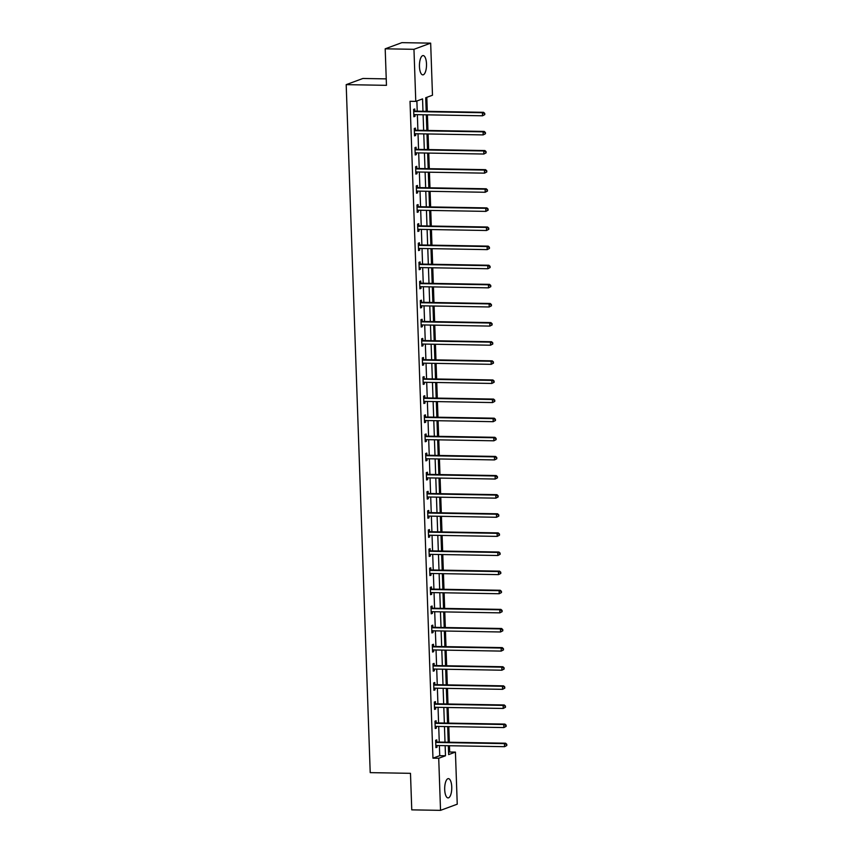 <?xml version="1.0" encoding="UTF-8"?>
<svg xmlns="http://www.w3.org/2000/svg" width="853" height="853" viewBox="0 0 853 853"><rect width="100%" height="100%" fill="white"/><g stroke="black" fill="none" stroke-linecap="round" stroke-linejoin="round"><path stroke-width="1.28" d="M444.701 789.569A9.65 3.529 -89 0 1 448.39 778.629A9.65 3.529 -89 0 1 451.749 786.967A9.65 3.529 -89 0 1 448.06 797.918A9.65 3.529 -89 0 1 444.701 789.569M419.452 66.523A9.65 3.529 -89 0 1 423.141 55.573A9.65 3.529 -89 0 1 426.5 63.922A9.65 3.529 -89 0 1 422.811 74.872A9.65 3.529 -89 0 1 419.452 66.523M386.238 78.881L362.898 78.476L346.19 84.639L370.213 772.637L410.485 773.33L411.764 809.86L440.532 810.35L438.719 758.264L445.49 755.769L445.138 745.661M346.19 84.639L386.462 85.332L385.193 48.813L401.891 42.65L430.669 43.14L432.482 95.227L425.711 97.732L426.191 111.327M448.571 752.41L449.67 752.005L449.446 745.735M449.328 742.238L448.785 726.617M448.657 723.12L448.113 707.5M447.996 704.002L447.452 688.382M447.324 684.884L446.78 669.264M446.663 665.766L446.108 650.146M445.991 646.649L445.447 631.028M445.319 627.531L444.776 611.91M444.658 608.413L444.114 592.792M443.986 589.295L443.443 573.674M443.315 570.177L442.771 554.557M442.654 551.059L442.11 535.439M441.982 531.941L441.438 516.321M441.321 512.824L440.766 497.203M440.649 493.706L440.105 478.085M439.977 474.588L439.434 458.967M439.316 455.47L438.773 439.849M438.645 436.352L438.101 420.732M437.984 417.234L437.429 401.614M437.312 398.116L436.768 382.496M436.64 378.999L436.096 363.378M435.979 359.881L435.435 344.26M435.307 340.763L434.763 325.142M434.635 321.645L434.092 306.024M433.974 302.527L433.431 286.907M433.303 283.409L432.759 267.789M432.642 264.291L432.087 248.671M431.97 245.174L431.426 229.553M431.298 226.056L430.754 210.435M430.637 206.938L430.093 191.317M429.965 187.82L429.422 172.199M429.304 168.702L428.75 153.082M428.632 149.584L428.089 133.964M427.961 130.466L427.417 114.846M427.3 111.348L426.809 97.327M449.67 752.005L455.427 752.101L457.24 804.187L440.532 810.35M422.981 111.274L422.555 98.895L415.774 101.39L410.026 101.294L432.961 758.168L439.732 755.673L439.38 745.565M439.263 742.057L438.719 726.447M438.591 722.939L438.047 707.329M437.92 703.821L437.376 688.211M437.258 684.703L436.715 669.093M436.587 665.585L436.043 649.975M435.926 646.467L435.371 630.857M435.254 627.35L434.71 611.74M434.582 608.232L434.038 592.622M433.921 589.114L433.377 573.504M433.249 569.996L432.706 554.386M432.588 550.878L432.034 535.268M431.917 531.76L431.373 516.15M431.245 512.642L430.701 497.032M430.584 493.524L430.04 477.915M429.912 474.407L429.368 458.797M429.24 455.289L428.696 439.679M428.579 436.171L428.035 420.561M427.907 417.053L427.364 401.443M427.246 397.935L426.692 382.325M426.575 378.817L426.031 363.207M425.903 359.699L425.359 344.09M425.242 340.582L424.698 324.972M424.57 321.464L424.026 305.854M423.909 302.346L423.355 286.736M423.237 283.228L422.693 267.618M422.566 264.11L422.022 248.5M421.904 244.992L421.361 229.382M421.233 225.874L420.689 210.264M420.572 206.757L420.017 191.147M419.9 187.639L419.356 172.029M419.228 168.521L418.684 152.911M418.567 149.403L418.023 133.793M417.895 130.285L417.352 114.675M417.224 111.167L416.872 100.995M414.825 110.965L414.75 108.981L413.62 109.397L413.876 116.754L415.006 116.339L414.953 114.633M415.486 130.082L415.422 128.099L414.291 128.515L414.547 135.872L415.678 135.456L415.614 133.75M416.157 149.2L416.083 147.217L414.953 147.633L415.219 154.99L416.339 154.574L416.285 152.868M416.818 168.318L416.754 166.335L415.624 166.751L415.88 174.108L417.01 173.692L416.946 171.986M417.49 187.436L417.426 185.453L416.296 185.869L416.552 193.226L417.682 192.81L417.618 191.104M418.162 206.554L418.087 204.571L416.957 204.987L417.213 212.344L418.343 211.928L418.29 210.222M418.823 225.672L418.759 223.689L417.629 224.104L417.885 231.462L419.015 231.046L418.951 229.34M419.495 244.79L419.42 242.806L418.29 243.222L418.556 250.579L419.676 250.164L419.623 248.458M420.156 263.908L420.092 261.924L418.962 262.34L419.218 269.697L420.348 269.281L420.284 267.575M420.828 283.025L420.764 281.042L419.633 281.458L419.889 288.815L421.019 288.399L420.955 286.693M421.499 302.143L421.425 300.16L420.294 300.576L420.55 307.933L421.681 307.517L421.627 305.811M422.16 321.261L422.096 319.278L420.966 319.694L421.222 327.051L422.352 326.635L422.288 324.929M422.832 340.379L422.757 338.396L421.638 338.812L421.894 346.169L423.024 345.753L422.96 344.047M423.504 359.497L423.429 357.514L422.299 357.929L422.555 365.287L423.685 364.871L423.632 363.165M424.165 378.615L424.101 376.631L422.971 377.047L423.227 384.404L424.357 383.989L424.293 382.283M424.837 397.733L424.762 395.749L423.632 396.165L423.888 403.522L425.018 403.106L424.965 401.4M425.498 416.85L425.434 414.867L424.304 415.283L424.559 422.64L425.69 422.224L425.626 420.518M426.169 435.968L426.095 433.985L424.975 434.401L425.231 441.758L426.361 441.342L426.297 439.636M426.841 455.086L426.767 453.103L425.636 453.519L425.892 460.876L427.022 460.46L426.969 458.754M427.502 474.204L427.438 472.221L426.308 472.637L426.564 479.994L427.694 479.578L427.63 477.872M428.174 493.322L428.099 491.339L426.969 491.754L427.236 499.112L428.355 498.696L428.302 496.99M428.835 512.44L428.771 510.457L427.641 510.872L427.897 518.229L429.027 517.814L428.963 516.108M429.507 531.558L429.443 529.574L428.313 529.99L428.569 537.347L429.699 536.932L429.635 535.226M430.179 550.675L430.104 548.692L428.974 549.108L429.23 556.465L430.36 556.049L430.307 554.343M430.84 569.793L430.776 567.81L429.645 568.226L429.901 575.583L431.032 575.167L430.968 573.461M431.511 588.911L431.437 586.928L430.317 587.344L430.573 594.701L431.693 594.285L431.639 592.579M432.183 608.029L432.108 606.046L430.978 606.462L431.234 613.819L432.364 613.403L432.311 611.697M432.844 627.147L432.78 625.164L431.65 625.58L431.906 632.937L433.036 632.521L432.972 630.815M433.516 646.265L433.441 644.282L432.311 644.697L432.567 652.055L433.697 651.639L433.644 649.933M434.177 665.383L434.113 663.399L432.983 663.815L433.239 671.172L434.369 670.757L434.305 669.051M434.849 684.501L434.774 682.517L433.655 682.933L433.91 690.29L435.041 689.874L434.977 688.168M435.52 703.618L435.446 701.635L434.316 702.051L434.572 709.408L435.702 708.992L435.648 707.286M436.182 722.736L436.118 720.753L434.987 721.169L435.243 728.526L436.373 728.11L436.309 726.404M436.853 741.854L436.779 739.871L435.648 740.287L435.915 747.644L437.035 747.228L436.981 745.522M385.193 48.813L413.961 49.314L430.669 43.14M432.961 758.168L438.719 758.264M415.774 101.39L413.961 49.314M445.01 742.163L444.466 726.543M444.349 723.045L443.805 707.425M443.677 703.928L443.133 688.307M443.006 684.81L442.462 669.189M442.344 665.692L441.801 650.071M441.673 646.574L441.129 630.953M441.012 627.456L440.457 611.836M440.34 608.338L439.796 592.718M439.668 589.22L439.124 573.6M439.007 570.103L438.463 554.482M438.335 550.985L437.792 535.364M437.674 531.867L437.12 516.246M437.003 512.749L436.459 497.128M436.331 493.631L435.787 478.011M435.67 474.513L435.126 458.893M434.998 455.395L434.454 439.775M434.337 436.278L433.782 420.657M433.665 417.16L433.121 401.539M432.993 398.042L432.45 382.421M432.332 378.924L431.789 363.303M431.661 359.806L431.117 344.185M430.989 340.688L430.445 325.068M430.328 321.57L429.784 305.95M429.656 302.452L429.112 286.832M428.995 283.335L428.441 267.714M428.323 264.217L427.779 248.596M427.652 245.099L427.108 229.478M426.99 225.981L426.447 210.36M426.319 206.863L425.775 191.243M425.658 187.745L425.103 172.125M424.986 168.627L424.442 153.007M424.314 149.51L423.77 133.889M423.653 130.392L423.109 114.771M448.337 745.714L448.646 754.596L455.427 752.101M426.308 114.824L426.852 130.445M426.98 133.942L427.524 149.563M427.641 153.06L428.185 168.681M428.313 172.178L428.856 187.799M428.974 191.296L429.528 206.916M429.645 210.414L430.189 226.034M430.317 229.532L430.861 245.152M430.978 248.649L431.522 264.27M431.65 267.767L432.194 283.388M432.322 286.885L432.866 302.506M432.983 306.003L433.527 321.624M433.655 325.121L434.198 340.742M434.316 344.239L434.87 359.859M434.987 363.357L435.531 378.977M435.659 382.475L436.203 398.095M436.32 401.592L436.864 417.213M436.992 420.71L437.536 436.331M437.653 439.828L438.207 455.449M438.325 458.946L438.868 474.567M438.996 478.064L439.54 493.684M439.658 497.182L440.201 512.802M440.329 516.3L440.873 531.92M440.99 535.417L441.545 551.038M441.662 554.535L442.206 570.156M442.334 573.653L442.878 589.274M442.995 592.771L443.539 608.392M443.667 611.889L444.21 627.509M444.338 631.007L444.882 646.627M444.999 650.125L445.543 665.745M445.671 669.242L446.215 684.863M446.332 688.36L446.887 703.981M447.004 707.478L447.548 723.099M447.676 726.596L448.22 742.217M439.732 755.673L445.49 755.769M413.865 116.317L415.006 116.339M414.526 135.435L415.678 135.456M415.198 154.553L416.339 154.574M415.869 173.671L417.01 173.692M416.531 192.789L417.682 192.81M417.202 211.907L418.343 211.928M417.874 231.024L419.015 231.046M418.535 250.142L419.676 250.164M419.207 269.26L420.348 269.281M419.868 288.378L421.019 288.399M420.54 307.496L421.681 307.517M421.211 326.614L422.352 326.635M421.872 345.732L423.024 345.753M422.544 364.849L423.685 364.871M423.205 383.967L424.357 383.989M423.877 403.085L425.018 403.106M424.549 422.203L425.69 422.224M425.21 441.321L426.361 441.342M425.882 460.439L427.022 460.46M426.553 479.557L427.694 479.578M427.214 498.674L428.355 498.696M427.886 517.792L429.027 517.814M428.547 536.91L429.699 536.932M429.219 556.028L430.36 556.049M429.891 575.146L431.032 575.167M430.552 594.264L431.693 594.285M431.223 613.382L432.364 613.403M431.885 632.5L433.036 632.521M432.556 651.617L433.697 651.639M433.228 670.735L434.369 670.757M433.889 689.853L435.041 689.874M434.561 708.971L435.702 708.992M435.222 728.089L436.373 728.11M435.894 747.207L437.035 747.228M484.781 114.611L484.739 113.385L484.781 114.611L482.531 115.795L414.398 114.622A1.237 1.141 -110.3 0 0 413.972 114.697L413.812 114.771M484.333 114.771L482.531 115.795L482.425 112.724L483.555 112.308L415.422 111.135A1.237 1.141 -110.3 0 1 414.995 111.039L413.662 110.463M413.694 111.38L413.865 111.455A1.237 1.141 -110.3 0 0 414.291 111.551L482.425 112.724L484.291 113.545M484.739 113.385L483.555 112.308M485.453 133.729L485.41 132.503L485.453 133.729L483.193 134.913L415.07 133.74A1.237 1.141 -110.3 0 0 414.686 133.804L414.473 133.889M484.994 133.889L483.193 134.913L483.086 131.842L484.216 131.426L416.093 130.253A1.237 1.141 -110.3 0 1 415.656 130.157L414.323 129.581M414.355 130.498L414.526 130.573A1.237 1.141 -110.3 0 0 414.963 130.669L483.086 131.842L484.952 132.663M485.41 132.503L484.216 131.426M486.114 152.847L486.071 151.621L486.114 152.847L483.864 154.03L415.742 152.858A1.237 1.141 -110.3 0 0 415.315 152.932L415.144 153.007M485.666 153.007L483.864 154.03L483.758 150.96L484.888 150.544L416.754 149.371A1.237 1.141 -110.3 0 1 416.328 149.275L414.995 148.699M415.027 149.616L415.198 149.691A1.237 1.141 -110.3 0 0 415.635 149.787L483.758 150.96L485.624 151.781M486.071 151.621L484.888 150.544M486.786 171.965L486.743 170.739L486.786 171.965L484.536 173.148L416.403 171.975A1.237 1.141 -110.3 0 0 416.019 172.039L415.816 172.125M486.338 172.125L484.536 173.148L484.419 170.078L485.549 169.662L417.426 168.489A1.237 1.141 -110.3 0 1 416.989 168.393L415.667 167.817M415.699 168.734L415.869 168.809A1.237 1.141 -110.3 0 0 416.296 168.905L484.419 170.078L486.295 170.899M486.743 170.739L485.549 169.662M487.458 191.083L487.415 189.856L487.458 191.083L485.197 192.266L417.074 191.093A1.237 1.141 -110.3 0 0 416.648 191.168L416.477 191.243M486.999 191.243L485.197 192.266L485.09 189.195L486.221 188.78L418.098 187.607A1.237 1.141 -110.3 0 1 417.661 187.511L416.328 186.935M416.36 187.852L416.531 187.927A1.237 1.141 -110.3 0 0 416.968 188.023L485.09 189.195L486.956 190.016M487.415 189.856L486.221 188.78M488.119 210.201L488.076 208.974L488.119 210.201L485.869 211.384L417.735 210.211A1.237 1.141 -110.3 0 0 417.352 210.275L417.149 210.36M487.671 210.36L485.869 211.384L485.762 208.313L486.892 207.897L418.759 206.725A1.237 1.141 -110.3 0 1 418.333 206.629L417 206.053M417.032 206.97L417.202 207.044A1.237 1.141 -110.3 0 0 417.629 207.14L485.762 208.313L487.628 209.134M488.076 208.974L486.892 207.897M488.79 229.318L488.748 228.092L488.79 229.318L486.53 230.502L418.407 229.329A1.237 1.141 -110.3 0 0 417.981 229.404L417.81 229.478M488.332 229.478L486.53 230.502L486.423 227.431L487.553 227.015L419.431 225.842A1.237 1.141 -110.3 0 1 418.994 225.746L417.661 225.171M417.693 226.088L417.863 226.162A1.237 1.141 -110.3 0 0 418.301 226.258L486.423 227.431L488.289 228.252M488.748 228.092L487.553 227.015M489.451 248.436L489.409 247.21L489.451 248.436L487.202 249.62L419.079 248.447A1.237 1.141 -110.3 0 0 418.652 248.522L418.482 248.596M489.004 248.596L487.202 249.62L487.095 246.549L488.225 246.133L420.102 244.96A1.237 1.141 -110.3 0 1 419.665 244.864L418.333 244.289M418.365 245.206L418.535 245.291A1.237 1.141 -110.3 0 0 418.972 245.387L487.095 246.549L488.961 247.37M489.409 247.21L488.225 246.133M490.123 267.554L490.08 266.328L490.123 267.554L487.873 268.738L419.74 267.565A1.237 1.141 -110.3 0 0 419.313 267.639L419.154 267.714M489.675 267.714L487.873 268.738L487.767 265.667L488.886 265.251L420.764 264.078A1.237 1.141 -110.3 0 1 420.337 263.982L419.004 263.406M419.036 264.323L419.207 264.409A1.237 1.141 -110.3 0 0 419.633 264.505L487.767 265.667L489.633 266.488M490.08 266.328L488.886 265.251M490.795 286.672L490.752 285.446L490.795 286.672L488.534 287.856L420.412 286.683A1.237 1.141 -110.3 0 0 419.985 286.757L419.815 286.832M490.336 286.832L488.534 287.856L488.428 284.785L489.558 284.369L421.435 283.196A1.237 1.141 -110.3 0 1 420.998 283.1L419.665 282.524M419.697 283.441L419.868 283.527A1.237 1.141 -110.3 0 0 420.305 283.623L488.428 284.785L490.294 285.606M490.752 285.446L489.558 284.369M491.456 305.79L491.413 304.564L491.456 305.79L489.206 306.973L421.083 305.8A1.237 1.141 -110.3 0 0 420.657 305.875L420.486 305.95M491.008 305.95L489.206 306.973L489.1 303.903L490.23 303.487L422.096 302.314A1.237 1.141 -110.3 0 1 421.67 302.218L420.337 301.642M420.369 302.559L420.54 302.644A1.237 1.141 -110.3 0 0 420.966 302.74L489.1 303.903L490.965 304.724M491.413 304.564L490.23 303.487M492.128 324.908L492.085 323.682L492.128 324.908L489.867 326.091L421.745 324.918A1.237 1.141 -110.3 0 0 421.318 324.993L421.158 325.068M491.669 325.068L489.867 326.091L489.761 323.031L490.891 322.605L422.768 321.432A1.237 1.141 -110.3 0 1 422.331 321.336L420.998 320.76M421.03 321.677L421.211 321.762A1.237 1.141 -110.3 0 0 421.638 321.858L489.761 323.031L491.627 323.841M492.085 323.682L490.891 322.605M492.789 344.026L492.746 342.799L492.789 344.026L490.539 345.209L422.416 344.036A1.237 1.141 -110.3 0 0 421.99 344.111L421.819 344.185M492.341 344.185L490.539 345.209L490.432 342.149L491.563 341.722L423.44 340.55A1.237 1.141 -110.3 0 1 423.003 340.454L421.67 339.878M421.702 340.795L421.872 340.88A1.237 1.141 -110.3 0 0 422.31 340.976L490.432 342.149L492.298 342.959M492.746 342.799L491.563 341.722M493.46 363.143L493.418 361.917L493.46 363.143L491.211 364.327L423.077 363.154A1.237 1.141 -110.3 0 0 422.651 363.229L422.491 363.303M493.013 363.303L491.211 364.327L491.104 361.267L492.224 360.84L424.101 359.667A1.237 1.141 -110.3 0 1 423.674 359.571L422.342 358.996M422.374 359.913L422.544 359.998A1.237 1.141 -110.3 0 0 422.971 360.094L491.104 361.267L492.97 362.077M493.418 361.917L492.224 360.84M494.132 382.261L494.09 381.035L494.132 382.261L491.872 383.445L423.749 382.272A1.237 1.141 -110.3 0 0 423.323 382.347L423.152 382.421M493.674 382.421L491.872 383.445L491.765 380.385L492.895 379.958L424.773 378.785A1.237 1.141 -110.3 0 1 424.336 378.689L423.003 378.114M423.035 379.031L423.205 379.116A1.237 1.141 -110.3 0 0 423.642 379.212L491.765 380.385L493.631 381.195M494.09 381.035L492.895 379.958M494.793 401.379L494.751 400.153L494.793 401.379L492.544 402.563L424.421 401.39A1.237 1.141 -110.3 0 0 423.994 401.464L423.824 401.539M494.345 401.539L492.544 402.563L492.437 399.503L493.567 399.076L425.434 397.903A1.237 1.141 -110.3 0 1 425.007 397.807L423.674 397.231M423.706 398.148L423.877 398.234A1.237 1.141 -110.3 0 0 424.314 398.33L492.437 399.503L494.303 400.313M494.751 400.153L493.567 399.076M495.465 420.497L495.422 419.271L495.465 420.497L493.205 421.681L425.082 420.508A1.237 1.141 -110.3 0 0 424.655 420.582L424.495 420.657M495.017 420.657L493.205 421.681L493.098 418.62L494.228 418.194L426.105 417.021A1.237 1.141 -110.3 0 1 425.668 416.925L424.336 416.349M424.378 417.266L424.549 417.352A1.237 1.141 -110.3 0 0 424.975 417.448L493.098 418.62L494.975 419.431M495.422 419.271L494.228 418.194M496.137 439.615L496.083 438.389L496.137 439.615L493.876 440.798L425.754 439.626A1.237 1.141 -110.3 0 0 425.327 439.7L425.157 439.775M495.678 439.775L493.876 440.798L493.77 437.738L494.9 437.312L426.777 436.139A1.237 1.141 -110.3 0 1 426.34 436.043L425.007 435.467M425.039 436.384L425.21 436.469A1.237 1.141 -110.3 0 0 425.647 436.565L493.77 437.738L495.636 438.549M496.083 438.389L494.9 437.312M496.798 458.733L496.755 457.507L496.798 458.733L494.548 459.916L426.415 458.743A1.237 1.141 -110.3 0 0 425.988 458.818L425.828 458.893M496.35 458.893L494.548 459.916L494.441 456.856L495.572 456.43L427.438 455.257A1.237 1.141 -110.3 0 1 427.012 455.161L425.679 454.585M425.711 455.502L425.882 455.587A1.237 1.141 -110.3 0 0 426.308 455.683L494.441 456.856L496.307 457.666M496.755 457.507L495.572 456.43M497.47 477.851L497.427 476.624L497.47 477.851L495.209 479.034L427.086 477.861A1.237 1.141 -110.3 0 0 426.66 477.947L426.489 478.011M497.011 478.011L495.209 479.034L495.103 475.974L496.233 475.547L428.11 474.375A1.237 1.141 -110.3 0 1 427.673 474.279L426.34 473.703M426.372 474.62L426.543 474.705A1.237 1.141 -110.3 0 0 426.98 474.801L495.103 475.974L496.968 476.784M497.427 476.624L496.233 475.547M498.131 496.968L498.088 495.742L498.131 496.968L495.881 498.152L427.758 496.979A1.237 1.141 -110.3 0 0 427.332 497.064L427.161 497.128M497.683 497.128L495.881 498.152L495.774 495.092L496.904 494.665L428.771 493.492A1.237 1.141 -110.3 0 1 428.345 493.397L427.012 492.821M427.044 493.738L427.214 493.823A1.237 1.141 -110.3 0 0 427.652 493.919L495.774 495.092L497.64 495.902M498.088 495.742L496.904 494.665M498.802 516.086L498.76 514.86L498.802 516.086L496.553 517.27L428.419 516.097A1.237 1.141 -110.3 0 0 427.993 516.182L427.833 516.246M498.355 516.246L496.553 517.27L496.446 514.21L497.566 513.783L429.443 512.61A1.237 1.141 -110.3 0 1 429.016 512.514L427.684 511.939M427.716 512.856L427.886 512.941A1.237 1.141 -110.3 0 0 428.313 513.037L496.446 514.21L498.312 515.02M498.76 514.86L497.566 513.783M499.474 535.204L499.431 533.978L499.474 535.204L497.214 536.388L429.091 535.215A1.237 1.141 -110.3 0 0 428.664 535.3L428.494 535.364M499.016 535.364L497.214 536.388L497.107 533.328L498.237 532.901L430.115 531.728A1.237 1.141 -110.3 0 1 429.677 531.632L428.345 531.056M428.377 531.973L428.547 532.059A1.237 1.141 -110.3 0 0 428.984 532.155L497.107 533.328L498.973 534.138M499.431 533.978L498.237 532.901M500.135 554.322L500.093 553.096L500.135 554.322L497.885 555.506L429.752 554.333A1.237 1.141 -110.3 0 0 429.326 554.418L429.166 554.482M499.687 554.482L497.885 555.506L497.779 552.445L498.909 552.019L430.776 550.846A1.237 1.141 -110.3 0 1 430.349 550.75L429.016 550.174M429.048 551.102L429.219 551.177A1.237 1.141 -110.3 0 0 429.645 551.273L497.779 552.445L499.645 553.256M500.093 553.096L498.909 552.019M500.807 573.44L500.764 572.214L500.807 573.44L498.547 574.623L430.424 573.451A1.237 1.141 -110.3 0 0 430.04 573.515L429.837 573.6M500.348 573.6L498.547 574.623L498.44 571.563L499.57 571.137L431.447 569.964A1.237 1.141 -110.3 0 1 431.01 569.868L429.677 569.292M429.709 570.22L429.88 570.294A1.237 1.141 -110.3 0 0 430.317 570.39L498.44 571.563L500.306 572.374M500.764 572.214L499.57 571.137M501.468 592.558L501.425 591.332L501.468 592.558L499.218 593.741L431.096 592.568A1.237 1.141 -110.3 0 0 430.669 592.654L430.498 592.718M501.02 592.718L499.218 593.741L499.112 590.681L500.242 590.255L432.119 589.092A1.237 1.141 -110.3 0 1 431.682 588.986L430.349 588.41M430.381 589.338L430.552 589.412A1.237 1.141 -110.3 0 0 430.989 589.508L499.112 590.681L500.978 591.492M501.425 591.332L500.242 590.255M502.14 611.676L502.097 610.449L502.14 611.676L499.89 612.859L431.757 611.686A1.237 1.141 -110.3 0 0 431.373 611.75L431.17 611.836M501.692 611.836L499.89 612.859L499.783 609.799L500.903 609.373L432.78 608.21A1.237 1.141 -110.3 0 1 432.354 608.114L431.021 607.528M431.053 608.456L431.223 608.53A1.237 1.141 -110.3 0 0 431.65 608.626L499.783 609.799L501.649 610.609M502.097 610.449L500.903 609.373M502.812 630.793L502.769 629.567L502.812 630.793L500.551 631.977L432.428 630.804A1.237 1.141 -110.3 0 0 432.002 630.889L431.831 630.953M502.353 630.953L500.551 631.977L500.444 628.917L501.575 628.49L433.452 627.328A1.237 1.141 -110.3 0 1 433.015 627.232L431.682 626.646M431.714 627.573L431.885 627.648A1.237 1.141 -110.3 0 0 432.322 627.744L500.444 628.917L502.31 629.727M502.769 629.567L501.575 628.49M503.473 649.911L503.43 648.685L503.473 649.911L501.223 651.095L433.1 649.922A1.237 1.141 -110.3 0 0 432.706 649.986L432.503 650.071M503.025 650.071L501.223 651.095L501.116 648.035L502.246 647.608L434.113 646.446A1.237 1.141 -110.3 0 1 433.687 646.35L432.354 645.764M432.386 646.691L432.556 646.766A1.237 1.141 -110.3 0 0 432.993 646.862L501.116 648.035L502.982 648.845M503.43 648.685L502.246 647.608M504.144 669.029L504.102 667.803L504.144 669.029L501.884 670.213L433.761 669.04A1.237 1.141 -110.3 0 0 433.335 669.125L433.175 669.189M503.696 669.189L501.884 670.213L501.777 667.153L502.907 666.737L434.785 665.564A1.237 1.141 -110.3 0 1 434.348 665.468L433.015 664.882M433.047 665.809L433.228 665.884A1.237 1.141 -110.3 0 0 433.655 665.98L501.777 667.153L503.654 667.963M504.102 667.803L502.907 666.737M504.805 688.147L504.763 686.921L504.805 688.147L502.556 689.331L434.433 688.158A1.237 1.141 -110.3 0 0 434.006 688.243L433.836 688.307M504.358 688.307L502.556 689.331L502.449 686.27L503.579 685.855L435.456 684.682A1.237 1.141 -110.3 0 1 435.019 684.586L433.687 683.999M433.719 684.927L433.889 685.002A1.237 1.141 -110.3 0 0 434.326 685.098L502.449 686.27L504.315 687.081M504.763 686.921L503.579 685.855M505.477 707.265L505.434 706.039L505.477 707.265L503.227 708.448L435.094 707.276A1.237 1.141 -110.3 0 0 434.667 707.361L434.508 707.425M505.029 707.425L503.227 708.448L503.121 705.388L504.251 704.973L436.118 703.8A1.237 1.141 -110.3 0 1 435.691 703.704L434.358 703.117M434.39 704.045L434.561 704.12A1.237 1.141 -110.3 0 0 434.987 704.215L503.121 705.388L504.987 706.199M505.434 706.039L504.251 704.973M506.149 726.383L506.106 725.157L506.149 726.383L503.888 727.566L435.766 726.393A1.237 1.141 -110.3 0 0 435.339 726.479L435.169 726.543M505.69 726.543L503.888 727.566L503.782 724.506L504.912 724.09L436.789 722.917A1.237 1.141 -110.3 0 1 436.352 722.822L435.019 722.235M435.051 723.163L435.222 723.237A1.237 1.141 -110.3 0 0 435.659 723.333L503.782 724.506L505.648 725.317M506.106 725.157L504.912 724.09M506.81 745.501L506.767 744.274L506.81 745.501L504.56 746.684L436.437 745.511A1.237 1.141 -110.3 0 0 436.011 745.597L435.84 745.661M506.362 745.661L504.56 746.684L504.454 743.624L505.584 743.208L437.45 742.035A1.237 1.141 -110.3 0 1 437.024 741.939L435.691 741.353M435.723 742.281L435.894 742.355A1.237 1.141 -110.3 0 0 436.331 742.451L504.454 743.624L506.319 744.434M506.767 744.274L505.584 743.208M413.865 111.455L414.995 111.039M414.291 111.551L415.422 111.135M414.526 130.573L415.656 130.157M414.963 130.669L416.093 130.253M415.198 149.691L416.328 149.275M415.635 149.787L416.754 149.371M415.869 168.809L416.989 168.393M416.296 168.905L417.426 168.489M416.531 187.927L417.661 187.511M416.968 188.023L418.098 187.607M417.202 207.044L418.333 206.629M417.629 207.14L418.759 206.725M417.863 226.162L418.994 225.746M418.301 226.258L419.431 225.842M418.535 245.291L419.665 244.864M418.972 245.387L420.102 244.96M419.207 264.409L420.337 263.982M419.633 264.505L420.764 264.078M419.868 283.527L420.998 283.1M420.305 283.623L421.435 283.196M420.54 302.644L421.67 302.218M420.966 302.74L422.096 302.314M421.211 321.762L422.331 321.336M421.638 321.858L422.768 321.432M421.872 340.88L423.003 340.454M422.31 340.976L423.44 340.55M422.544 359.998L423.674 359.571M422.971 360.094L424.101 359.667M423.205 379.116L424.336 378.689M423.642 379.212L424.773 378.785M423.877 398.234L425.007 397.807M424.314 398.33L425.434 397.903M424.549 417.352L425.668 416.925M424.975 417.448L426.105 417.021M425.21 436.469L426.34 436.043M425.647 436.565L426.777 436.139M425.882 455.587L427.012 455.161M426.308 455.683L427.438 455.257M426.543 474.705L427.673 474.279M426.98 474.801L428.11 474.375M427.214 493.823L428.345 493.397M427.652 493.919L428.771 493.492M427.886 512.941L429.016 512.514M428.313 513.037L429.443 512.61M428.547 532.059L429.677 531.632M428.984 532.155L430.115 531.728M429.219 551.177L430.349 550.75M429.645 551.273L430.776 550.846M429.88 570.294L431.01 569.868M430.317 570.39L431.447 569.964M430.552 589.412L431.682 588.986M430.989 589.508L432.119 589.092M431.223 608.53L432.354 608.114M431.65 608.626L432.78 608.21M431.885 627.648L433.015 627.232M432.322 627.744L433.452 627.328M432.556 646.766L433.687 646.35M432.993 646.862L434.113 646.446M433.228 665.884L434.348 665.468M433.655 665.98L434.785 665.564M433.889 685.002L435.019 684.586M434.326 685.098L435.456 684.682M434.561 704.12L435.691 703.704M434.987 704.215L436.118 703.8M435.222 723.237L436.352 722.822M435.659 723.333L436.789 722.917M435.894 742.355L437.024 741.939M436.331 742.451L437.45 742.035"/></g></svg>
